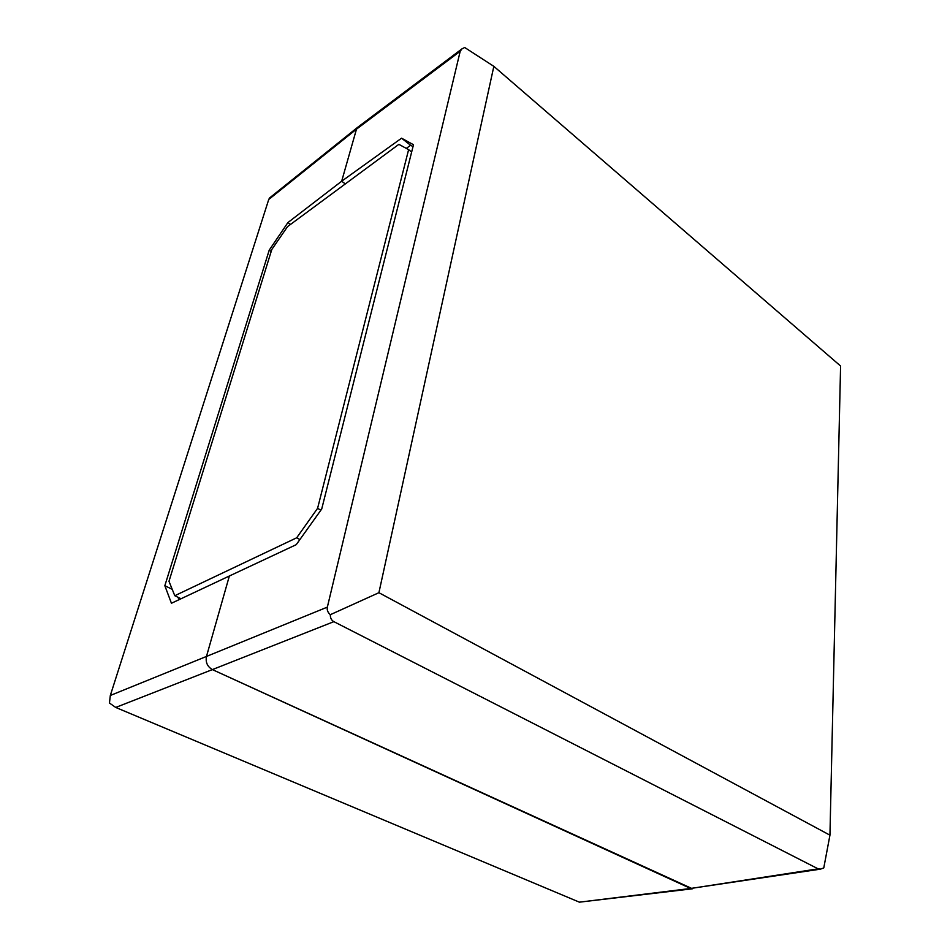 <?xml version="1.0" encoding="UTF-8"?>
<svg xmlns="http://www.w3.org/2000/svg" width="950" height="950" viewBox="0 0 950 950"><rect width="100%" height="100%" fill="white"/><g stroke="black" fill="none" stroke-linecap="round" stroke-linejoin="round"><path stroke-width="1.43" d="M692.479 888.784L212.384 669.596C207.373 666.663 205.402 662.281 206.471 656.45L229.354 576.009L171.439 603.262L164.837 585.711L269.218 250.147L271.178 251.477M164.837 585.711L172.211 589.297M269.218 250.147L287.897 222.573L290.546 224.414M287.897 222.573L341.668 181.224L345.325 183.92L341.668 181.224L356.476 129.176L357.663 127.312M178.006 597.265L178.98 599.711M401.565 138.189L413.488 144.732L321.706 509.034L296.234 544.671L229.354 576.009L206.471 656.45L110.319 695.471L268.743 199.464L356.476 129.176L341.668 181.224L401.565 138.189L410.614 145.279L406.303 148.39M357.639 127.324L269.598 197.933L268.743 199.464M110.319 695.471L109.464 703.036L115.722 707.441L212.384 669.596L690.65 888.476L820.503 869.131L818.116 868.846L690.65 888.476L579.393 902.168L692.455 888.784M579.393 902.168L115.722 707.441M271.795 249.494L168.981 581.293L174.788 595.709L296.685 537.795L317.585 508.333L408.619 149.649L398.869 144.341L287.517 226.646L271.795 249.494M411.647 152.012L408.619 149.649M320.886 510.197L317.585 508.333M299.891 539.541L296.685 537.795M181.046 598.737L174.788 595.709M413.012 146.597L410.614 145.279M460.204 51.264L461.914 48.913L357.746 127.241L356.476 129.176L460.204 51.264L327.358 607.109L206.471 656.45C205.402 662.281 207.373 666.663 212.384 669.596L333.866 621.656C331.479 620.362 330.279 618.046 330.291 614.709C327.75 612.382 326.776 609.852 327.358 607.109M493.846 66.346L840.584 366.011L829.944 835.169L378.907 592.705L493.846 66.346L464.692 47.5L461.914 48.913M378.907 592.705L330.291 614.709M829.944 835.169L823.781 867.908L820.503 869.131M333.866 621.656L818.116 868.846"/></g></svg>
